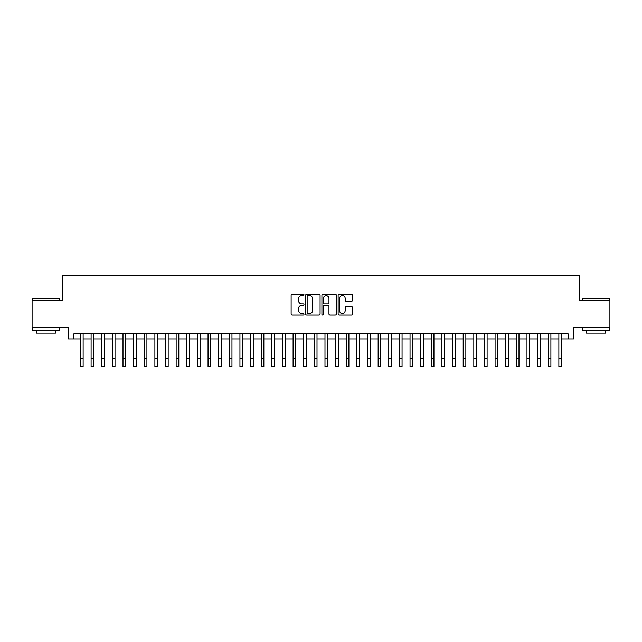 <?xml version="1.0" encoding="UTF-8"?>
<svg xmlns="http://www.w3.org/2000/svg" width="642" height="642" viewBox="0 0 642 642"><rect width="100%" height="100%" fill="white"/><g stroke="black" fill="none" stroke-linecap="round" stroke-linejoin="round"><path stroke-width="0.96" d="M303.987 294.847A0.73 0.73 0 0 0 303.257 294.116L292.174 294.116A1.043 1.043 0 0 0 291.131 295.159L291.131 313.938A1.043 1.043 0 0 0 292.174 314.981L303.257 314.981A0.73 0.73 0 0 0 303.987 314.251A0.73 0.73 0 0 0 303.257 313.521L301.828 313.521A3.338 3.338 0 0 1 298.49 310.182L298.49 308.617A3.338 3.338 0 0 1 301.828 305.279L303.257 305.279A0.73 0.73 0 0 0 303.987 304.549A0.73 0.73 0 0 0 303.257 303.818L301.828 303.818A3.338 3.338 0 0 1 298.49 300.48L298.49 298.915A3.338 3.338 0 0 1 301.828 295.577L303.257 295.577A0.73 0.73 0 0 0 303.987 294.847M351.495 301.467A1.043 1.043 0 0 0 352.538 300.424L352.538 295.159A1.043 1.043 0 0 0 351.495 294.116L339.185 294.116A1.043 1.043 0 0 0 338.141 295.159L338.141 313.938A1.043 1.043 0 0 0 339.185 314.981L351.495 314.981A1.043 1.043 0 0 0 352.538 313.938L352.538 307.574A1.043 1.043 0 0 0 351.495 306.531L346.231 306.531A1.043 1.043 0 0 0 345.187 307.574L345.187 310.728A2.793 2.793 0 0 1 342.395 313.521A2.793 2.793 0 0 1 339.602 310.728L339.602 298.37A2.793 2.793 0 0 1 342.395 295.577A2.793 2.793 0 0 1 345.187 298.37L345.187 300.424A1.043 1.043 0 0 0 346.231 301.467L351.495 301.467M73.83 339.096L73.83 333.784L568.17 333.784L568.17 339.096L573.491 339.096L573.491 327.404L609.9 327.404L609.9 300.825L579.333 300.825L579.333 275.314L62.667 275.314L62.667 300.825L32.1 300.825L32.1 327.404L68.509 327.404L68.509 339.096L80.475 339.096M320.085 295.159A1.043 1.043 0 0 0 319.042 294.116L306.732 294.116A1.043 1.043 0 0 0 305.688 295.159L305.688 313.938A1.043 1.043 0 0 0 306.732 314.981L319.042 314.981A1.043 1.043 0 0 0 320.085 313.938L320.085 295.159M322.958 294.116L335.268 294.116A1.043 1.043 0 0 1 336.312 295.159L336.312 313.938A1.043 1.043 0 0 1 335.268 314.981L330.004 314.981A1.043 1.043 0 0 1 328.961 313.938L328.961 306.322A1.043 1.043 0 0 0 327.91 305.279L324.419 305.279A1.043 1.043 0 0 0 323.375 306.322L323.375 314.251A0.73 0.73 0 0 1 322.645 314.981A0.73 0.73 0 0 1 321.915 314.251L321.915 295.159A1.043 1.043 0 0 1 322.958 294.116M83.131 339.096L91.1 339.096M93.764 339.096L101.733 339.096M104.389 339.096L112.366 339.096M115.022 339.096L122.999 339.096M125.655 339.096L133.624 339.096M136.289 339.096L144.257 339.096M146.914 339.096L154.891 339.096M157.547 339.096L165.524 339.096M168.18 339.096L176.149 339.096M178.813 339.096L186.782 339.096M189.438 339.096L197.415 339.096M200.071 339.096L208.048 339.096M210.704 339.096L218.673 339.096M221.329 339.096L229.306 339.096M231.963 339.096L239.939 339.096M242.596 339.096L250.573 339.096M253.229 339.096L261.198 339.096M263.854 339.096L271.831 339.096M274.487 339.096L282.464 339.096M285.12 339.096L293.097 339.096M295.753 339.096L303.722 339.096M306.378 339.096L314.355 339.096M317.012 339.096L324.988 339.096M327.645 339.096L335.622 339.096M338.278 339.096L346.247 339.096M348.903 339.096L356.88 339.096M359.536 339.096L367.513 339.096M370.169 339.096L378.146 339.096M380.802 339.096L388.771 339.096M391.427 339.096L399.404 339.096M402.061 339.096L410.037 339.096M412.694 339.096L420.671 339.096M423.327 339.096L431.296 339.096M433.952 339.096L441.929 339.096M444.585 339.096L452.562 339.096M455.218 339.096L463.187 339.096M465.851 339.096L473.82 339.096M476.476 339.096L484.453 339.096M487.109 339.096L495.086 339.096M497.743 339.096L505.711 339.096M508.376 339.096L516.345 339.096M519.001 339.096L526.978 339.096M529.634 339.096L537.611 339.096M540.267 339.096L548.236 339.096M550.9 339.096L558.869 339.096M561.525 339.096L568.17 339.096M307.879 295.577A0.73 0.73 0 0 0 307.149 296.307L307.149 312.79A0.73 0.73 0 0 0 307.879 313.521L309.388 313.521A3.338 3.338 0 0 0 312.726 310.182L312.726 298.915A3.338 3.338 0 0 0 309.388 295.577L307.879 295.577M328.961 298.418A2.793 2.793 0 0 0 326.168 295.625A2.793 2.793 0 0 0 323.375 298.418L323.375 302.775A1.043 1.043 0 0 0 324.419 303.818L327.91 303.818A1.043 1.043 0 0 0 328.961 302.775L328.961 298.418M80.475 358.717L83.131 358.717L83.131 366.686L80.475 366.686L80.475 333.784M83.131 358.717L83.131 333.784M32.951 298.169L59.208 298.49L32.951 298.169M45.919 330.598L32.63 330.598L32.63 327.934L59.208 327.934L59.208 330.598L45.919 330.598M55.485 330.598L55.485 333.038L36.353 333.038L36.353 330.598M583.113 298.169L609.37 298.49L583.113 298.169M596.081 330.598L582.792 330.598L582.792 327.934L609.37 327.934L609.37 330.598L596.081 330.598M605.647 330.598L605.647 333.038L586.515 333.038L586.515 330.598M91.1 358.717L93.764 358.717L93.764 366.686L91.1 366.686L91.1 333.784M93.764 358.717L93.764 333.784M101.733 358.717L104.389 358.717L104.389 366.686L101.733 366.686L101.733 333.784M104.389 358.717L104.389 333.784M112.366 358.717L115.022 358.717L115.022 366.686L112.366 366.686L112.366 333.784M115.022 358.717L115.022 333.784M122.999 358.717L125.655 358.717L125.655 366.686L122.999 366.686L122.999 333.784M125.655 358.717L125.655 333.784M133.624 358.717L136.289 358.717L136.289 366.686L133.624 366.686L133.624 333.784M136.289 358.717L136.289 333.784M144.257 358.717L146.914 358.717L146.914 366.686L144.257 366.686L144.257 333.784M146.914 358.717L146.914 333.784M154.891 358.717L157.547 358.717L157.547 366.686L154.891 366.686L154.891 333.784M157.547 358.717L157.547 333.784M165.524 358.717L168.18 358.717L168.18 366.686L165.524 366.686L165.524 333.784M168.18 358.717L168.18 333.784M176.149 358.717L178.813 358.717L178.813 366.686L176.149 366.686L176.149 333.784M178.813 358.717L178.813 333.784M186.782 358.717L189.438 358.717L189.438 366.686L186.782 366.686L186.782 333.784M189.438 358.717L189.438 333.784M197.415 358.717L200.071 358.717L200.071 366.686L197.415 366.686L197.415 333.784M200.071 358.717L200.071 333.784M208.048 358.717L210.704 358.717L210.704 366.686L208.048 366.686L208.048 333.784M210.704 358.717L210.704 333.784M218.673 358.717L221.329 358.717L221.329 366.686L218.673 366.686L218.673 333.784M221.329 358.717L221.329 333.784M229.306 358.717L231.963 358.717L231.963 366.686L229.306 366.686L229.306 333.784M231.963 358.717L231.963 333.784M239.939 358.717L242.596 358.717L242.596 366.686L239.939 366.686L239.939 333.784M242.596 358.717L242.596 333.784M250.573 358.717L253.229 358.717L253.229 366.686L250.573 366.686L250.573 333.784M253.229 358.717L253.229 333.784M261.198 358.717L263.854 358.717L263.854 366.686L261.198 366.686L261.198 333.784M263.854 358.717L263.854 333.784M271.831 358.717L274.487 358.717L274.487 366.686L271.831 366.686L271.831 333.784M274.487 358.717L274.487 333.784M282.464 358.717L285.12 358.717L285.12 366.686L282.464 366.686L282.464 333.784M285.12 358.717L285.12 333.784M293.097 358.717L295.753 358.717L295.753 366.686L293.097 366.686L293.097 333.784M295.753 358.717L295.753 333.784M303.722 358.717L306.378 358.717L306.378 366.686L303.722 366.686L303.722 333.784M306.378 358.717L306.378 333.784M314.355 358.717L317.012 358.717L317.012 366.686L314.355 366.686L314.355 333.784M317.012 358.717L317.012 333.784M324.988 358.717L327.645 358.717L327.645 366.686L324.988 366.686L324.988 333.784M327.645 358.717L327.645 333.784M335.622 358.717L338.278 358.717L338.278 366.686L335.622 366.686L335.622 333.784M338.278 358.717L338.278 333.784M346.247 358.717L348.903 358.717L348.903 366.686L346.247 366.686L346.247 333.784M348.903 358.717L348.903 333.784M356.88 358.717L359.536 358.717L359.536 366.686L356.88 366.686L356.88 333.784M359.536 358.717L359.536 333.784M367.513 358.717L370.169 358.717L370.169 366.686L367.513 366.686L367.513 333.784M370.169 358.717L370.169 333.784M378.146 358.717L380.802 358.717L380.802 366.686L378.146 366.686L378.146 333.784M380.802 358.717L380.802 333.784M388.771 358.717L391.427 358.717L391.427 366.686L388.771 366.686L388.771 333.784M391.427 358.717L391.427 333.784M399.404 358.717L402.061 358.717L402.061 366.686L399.404 366.686L399.404 333.784M402.061 358.717L402.061 333.784M410.037 358.717L412.694 358.717L412.694 366.686L410.037 366.686L410.037 333.784M412.694 358.717L412.694 333.784M420.671 358.717L423.327 358.717L423.327 366.686L420.671 366.686L420.671 333.784M423.327 358.717L423.327 333.784M431.296 358.717L433.952 358.717L433.952 366.686L431.296 366.686L431.296 333.784M433.952 358.717L433.952 333.784M441.929 358.717L444.585 358.717L444.585 366.686L441.929 366.686L441.929 333.784M444.585 358.717L444.585 333.784M452.562 358.717L455.218 358.717L455.218 366.686L452.562 366.686L452.562 333.784M455.218 358.717L455.218 333.784M463.187 358.717L465.851 358.717L465.851 366.686L463.187 366.686L463.187 333.784M465.851 358.717L465.851 333.784M473.82 358.717L476.476 358.717L476.476 366.686L473.82 366.686L473.82 333.784M476.476 358.717L476.476 333.784M484.453 358.717L487.109 358.717L487.109 366.686L484.453 366.686L484.453 333.784M487.109 358.717L487.109 333.784M495.086 358.717L497.743 358.717L497.743 366.686L495.086 366.686L495.086 333.784M497.743 358.717L497.743 333.784M505.711 358.717L508.376 358.717L508.376 366.686L505.711 366.686L505.711 333.784M508.376 358.717L508.376 333.784M516.345 358.717L519.001 358.717L519.001 366.686L516.345 366.686L516.345 333.784M519.001 358.717L519.001 333.784M526.978 358.717L529.634 358.717L529.634 366.686L526.978 366.686L526.978 333.784M529.634 358.717L529.634 333.784M537.611 358.717L540.267 358.717L540.267 366.686L537.611 366.686L537.611 333.784M540.267 358.717L540.267 333.784M548.236 358.717L550.9 358.717L550.9 366.686L548.236 366.686L548.236 333.784M550.9 358.717L550.9 333.784M558.869 358.717L561.525 358.717L561.525 366.686L558.869 366.686L558.869 333.784M561.525 358.717L561.525 333.784M32.63 300.825L32.63 298.49M38.689 327.934L38.689 327.404M53.15 327.934L53.15 327.404M59.208 300.825L59.208 298.49M582.792 300.825L582.792 298.49M588.85 327.934L588.85 327.404M603.311 327.934L603.311 327.404M609.37 300.825L609.37 298.49"/></g></svg>
